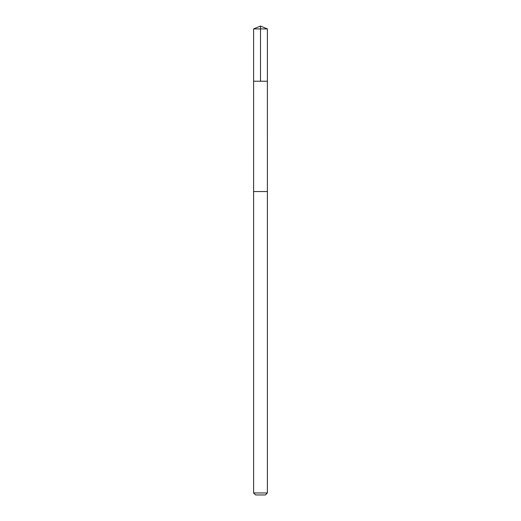 <?xml version="1.0" encoding="UTF-8"?>
<svg xmlns="http://www.w3.org/2000/svg" width="521" height="521" viewBox="0 0 521 521"><rect width="100%" height="100%" fill="white"/><g stroke="black" fill="none" stroke-linecap="round" stroke-linejoin="round"><path stroke-width="0.78" d="M253.61 81.217L267.39 81.217L267.397 28.909L253.603 28.909L253.61 81.217L267.39 81.217L267.384 191.546L253.616 191.546L253.61 81.217M261.314 191.546L253.603 191.546L253.603 492.957L267.397 492.957L267.397 191.546L261.314 191.546M267.397 492.957L265.404 494.95L255.596 494.95L253.603 492.957M260.5 81.217L260.5 26.05L253.603 28.909M260.5 26.05L267.397 28.909"/></g></svg>
